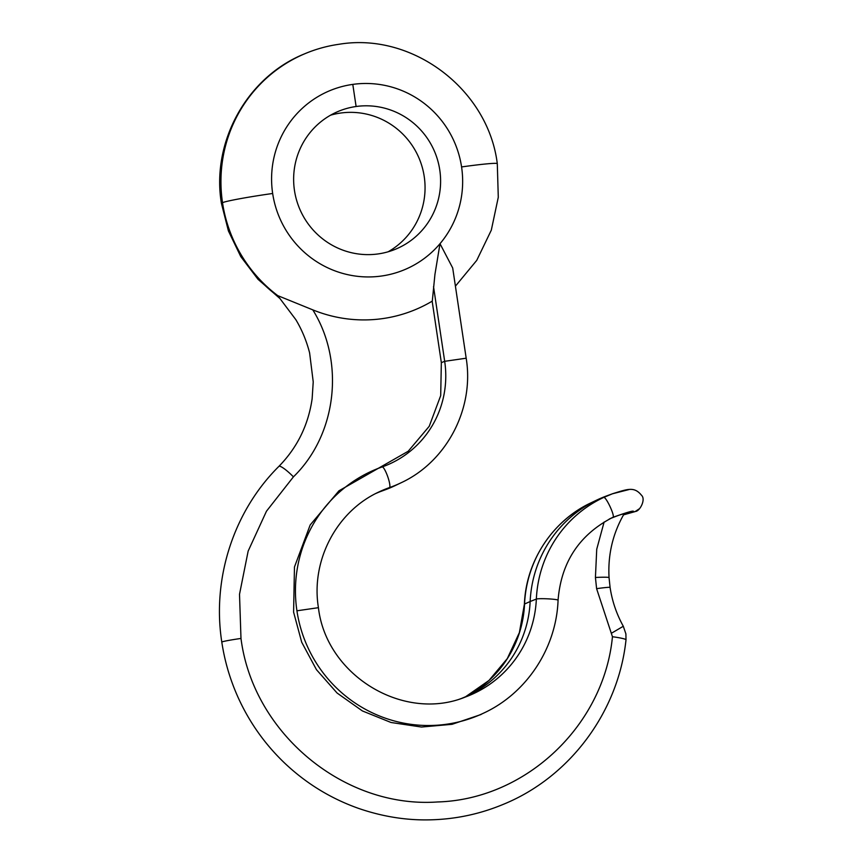 <?xml version="1.0" encoding="UTF-8"?>
<svg xmlns="http://www.w3.org/2000/svg" width="863" height="863" viewBox="0 0 863 863"><rect width="100%" height="100%" fill="white"/><g stroke="black" fill="none" stroke-linecap="round" stroke-linejoin="round"><path stroke-width="1.29" d="M481.069 714.499L452.05 724.316L421.489 727.034L391.047 722.493L362.395 710.939L337.066 693.011L316.462 669.677L301.705 642.223L293.593 612.126L294.466 567.002L310.184 524.963L338.932 490.82L408.231 451.23L429.224 426.3L440.702 395.599L441.338 362.643L432.158 301.187A138.004 135.567 -112.9 0 1 312.794 309.86C345.232 361.899 336.764 434.779 293.431 476.851A16.516 2.869 -135.1 0 0 279.04 466.279A16.516 2.869 44.9 0 0 278.868 466.398C297.239 447.638 308.328 425.081 312.136 398.728L313.226 381.878L309.612 352.891C306.548 340.928 301.953 329.839 295.815 319.634L277.757 295.631A140.734 138.242 -112.9 0 1 234.66 242.654A140.734 138.242 -112.9 0 1 222.514 202.654A43.743 2.071 -8.5 0 1 272.665 193.485A97.001 95.275 67.1 0 0 381.446 276.031A97.001 95.275 67.1 0 0 440.001 243.7L434.93 274.466L432.298 301.111M433.528 286.635L444.682 361.317L466.182 358.21L452.697 267.994L440.001 243.7A97.001 95.275 -112.9 0 0 461.576 166.937A43.743 2.071 -8.5 0 1 497.293 163.657L498.285 197.282L491.306 230.162L476.743 260.367L455.416 286.16M312.794 309.86L277.757 295.631M330.561 115.189A74.617 73.29 -112.9 0 1 340.551 113.053A74.617 73.29 -112.9 0 1 417.789 155.351A74.617 73.29 -112.9 0 1 388.123 251.791M300.907 211.629A74.617 73.29 -112.9 0 1 338.145 111.456A74.617 73.29 -112.9 0 1 356.106 106.505A74.617 73.29 -112.9 0 1 433.334 148.792A74.617 73.29 -112.9 0 1 396.095 248.965A74.617 73.29 -112.9 0 1 378.134 253.927A74.617 73.29 -112.9 0 1 300.907 211.629M293.431 476.851L266.462 511.22L248.156 551.09L239.515 594.273L240.982 638.447C252.999 733.011 343.819 808.577 437.519 801.964C525.761 799.472 603.949 725.621 612.45 636.732L596.603 588.663A16.516 0.777 -8.5 0 1 610.087 587.423C612.158 601.155 616.57 614.1 623.302 626.258L611.727 633.075M623.636 514.682L632.363 512.374A97.573 95.847 67.1 0 0 623.981 514.089M634.65 511.737L632.363 512.374C636.236 509.688 629.742 511.338 612.881 517.336A97.875 96.138 67.1 0 0 612.201 517.66L612.201 517.66A97.875 96.138 67.1 0 0 611.705 517.897M623.841 514.121C623.507 513.561 618.965 515.06 610.195 518.62M612.881 517.336C615.535 516.808 605.815 495.966 603.625 497.466L612.46 493.776L628.836 489.601M612.46 493.776L606.711 495.891A120.097 117.972 67.1 0 0 597.595 499.688A120.097 117.972 -112.9 0 0 596.765 500.076L590.982 502.838A119.795 117.681 67.1 0 0 524.553 604.024L530.152 601.522A120.097 117.972 -112.9 0 1 596.765 500.076M634.844 511.651L633.183 512.05M376.063 493.377A111.09 109.126 -112.9 0 1 382.352 490.831A111.09 109.126 -112.9 0 1 383.668 490.367A120.097 117.972 67.1 0 0 385.092 489.85A120.097 117.972 67.1 0 0 395.038 485.664L400.81 482.902C446.635 461.888 474.499 408.641 466.182 358.21M462.331 698.091A111.09 109.126 67.1 0 0 468.544 695.362A111.09 109.126 67.1 0 0 530.152 601.522L536.355 599.051A10.96 0.895 2.6 0 1 548.134 598.857A10.96 0.895 2.6 0 1 558.07 600.195C556.387 647.94 526.797 693.032 483.992 712.946A133.312 130.949 -112.9 0 1 296.926 610.799L318.425 607.681C310.691 560.713 336.57 511.371 378.922 491.953A111.392 109.418 -112.9 0 1 389.472 487.595A119.795 117.681 67.1 0 0 400.81 482.902M612.45 636.732L612.45 636.732A16.516 1.543 6.6 0 1 626.009 639.817L625.902 633.906L623.302 626.258M277.303 295.826A140.734 138.242 -112.9 0 1 234.218 242.848A140.734 138.242 -112.9 0 1 222.061 202.848A140.734 138.242 -112.9 0 1 304.466 53.894A140.734 138.242 -112.9 0 1 304.574 53.84M596.603 588.663L595.427 577.476L596.732 549.224L604.122 522.018M595.427 577.476A16.516 1.036 -3.6 0 1 609.051 577.649L610.087 587.423M626.009 639.817C618.393 711.802 569.958 776.98 503.744 804.165C480.087 814.079 455.416 819.311 429.72 819.85C406.139 820.4 382.471 816.592 358.717 808.448C330.95 798.631 306.3 783.55 284.768 763.205C265.47 744.801 250.184 723.474 238.922 699.235C230.497 680.993 224.79 661.943 221.802 642.083A16.516 0.777 171.5 0 1 222.05 641.91A16.516 0.777 -8.5 0 1 240.982 638.447M222.514 202.654A140.734 138.242 -112.9 0 1 304.909 53.7C315.923 49.072 327.336 45.922 339.159 44.25C412.503 32.007 488.167 89.396 497.293 163.657M356.106 106.505L352.794 84.391A97.001 95.275 67.1 0 0 272.665 193.485M352.794 84.391A97.001 95.275 -112.9 0 1 461.576 166.937M383.291 466.527A97.875 96.138 -112.9 0 1 382.126 466.937L383.291 466.527A97.875 96.138 -112.9 0 0 444.682 361.317L441.338 362.643M459.343 699.235L465.351 697.034A111.392 109.418 67.1 0 0 536.355 599.051A119.795 117.681 67.1 0 1 603.625 497.466M381.047 491.327L389.472 487.595A10.96 2.05 70.6 0 0 387.67 476.473A10.96 2.05 70.6 0 0 382.126 466.937L378.976 467.94M377.455 468.652L382.136 466.937A133.312 130.949 67.1 0 0 380.551 467.509A133.312 130.949 67.1 0 0 296.926 610.799M524.402 604.165L519.386 632.568L507.304 658.588L488.976 680.454L465.642 696.7A111.392 109.418 67.1 0 0 524.553 604.024A10.96 0.895 -177.4 0 0 524.402 604.165L524.402 604.165C525.912 561.263 552.525 520.723 590.982 502.838M382.579 466.592A97.875 96.138 -112.9 0 1 381.349 467.217L382.579 466.592M304.909 53.7L304.466 53.894C247.088 76.947 211.155 141.91 221.403 203.323L228.415 230.939L240.777 256.602L258.005 279.288L279.375 298.048M624.025 514.003C612.773 533.593 607.779 554.812 609.051 577.649M278.868 466.398C233.69 511.187 211.867 578.469 221.802 642.083M609.149 519.116L612.201 517.66C579.17 534.898 561.123 562.406 558.07 600.195M633.108 512.083L635.33 511.468C639.677 511.479 646.16 499.483 641.489 495.254C634.176 486.279 627.789 489.051 612.46 493.755M639.278 508.825L635.287 511.479L639.278 508.825M481.004 714.37L483.992 712.946M465.351 697.034C403.593 722.342 326.203 675.502 318.425 607.681M623.539 514.855L634.726 511.705M381.543 467.153L382.579 466.656M385.092 489.85L380.475 491.554"/></g></svg>
